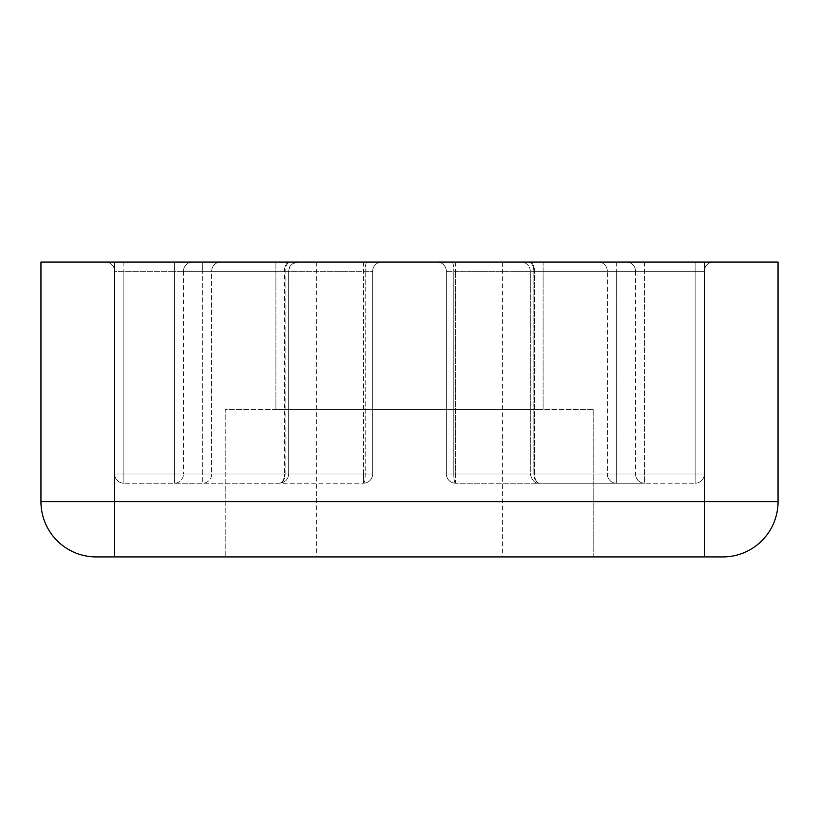 <?xml version="1.0" encoding="UTF-8"?>
<svg xmlns="http://www.w3.org/2000/svg" width="819" height="819" viewBox="0 0 819 819"><rect width="100%" height="100%" fill="white"/><g stroke="black" fill="none" stroke-linecap="round" stroke-linejoin="round"><path stroke-width="0.61" stroke-dasharray="4.09 3.07" d="M530.303 271.294A9.214 9.214 0 0 0 521.089 262.08L529.514 262.08L521.089 262.08A9.214 9.214 0 0 1 530.303 271.294L534.52 271.294L530.303 271.294L530.303 473.996L534.52 473.996A9.214 4.996 90 0 0 539.516 483.21A9.214 5.651 90 0 1 533.865 473.996A9.214 5.651 90 0 0 539.516 483.21L644.584 483.21A9.214 9.04 -90 0 1 635.544 473.996A9.214 9.04 -90 0 0 644.584 483.21L455.569 483.21L644.584 483.21A9.214 9.04 -90 0 1 635.544 473.996A9.214 9.04 -90 0 0 644.584 483.21L539.516 483.21A9.214 4.996 90 0 1 534.52 473.996L534.52 271.294L635.544 271.294L446.355 271.294L446.355 473.996L446.355 271.294L446.355 473.996L446.355 271.294L704.34 271.294A9.214 9.214 0 0 1 713.554 262.08L437.141 262.08L713.554 262.08A9.214 9.214 0 0 0 704.34 271.294L704.34 473.996L704.34 271.294A9.214 9.214 0 0 1 713.554 262.08A9.214 9.214 0 0 0 704.34 271.294L534.52 271.294L534.52 473.996L635.544 473.996L453.798 473.996A9.214 1.771 90 0 0 455.569 483.21A9.214 1.771 90 0 1 453.798 473.996L453.798 271.294L635.544 271.294A9.214 9.04 -90 0 0 626.504 262.08L437.141 262.08L626.504 262.08A9.214 9.04 -90 0 1 635.544 271.294L695.126 271.294L695.126 262.08L695.126 271.294L644.584 271.294L704.34 271.294L616.349 271.294L704.34 271.294L695.126 271.294L695.126 262.08L695.126 271.294L446.355 271.294L453.798 271.294L453.798 473.996L607.35 473.996A9.214 8.989 -90 0 0 616.349 483.21A9.214 8.989 -90 0 1 607.35 473.996L607.35 271.294L616.349 271.294L533.865 271.294L607.35 271.294L607.35 473.996L533.865 473.996L533.865 271.294L533.865 473.996L530.303 473.996L530.303 271.294M289.486 262.08L192.496 262.08L289.486 262.08A9.214 4.996 90 0 0 284.48 271.294L288.687 271.294L288.697 473.996L284.48 473.996A9.214 4.996 -90 0 1 279.484 483.21A9.214 5.651 -90 0 0 285.135 473.996A9.214 5.651 -90 0 1 279.484 483.21L123.874 483.21L279.484 483.21A9.214 4.996 -90 0 0 284.48 473.996L288.697 473.996L285.135 473.996L288.697 473.996L288.697 271.294L284.48 271.294L284.48 473.996L284.48 271.294L183.456 271.294L284.48 271.294A9.214 4.996 -90 0 1 289.486 262.08M593.775 409.5L593.775 556.92L225.225 556.92L593.775 556.92L225.225 556.92L593.775 556.92L593.775 409.5L225.225 409.5L225.225 556.92L225.225 409.5L593.775 409.5M502.61 262.08L316.39 262.08L502.61 262.08L502.61 556.92L316.39 556.92L502.61 556.92M316.39 262.08L316.39 556.92M543.099 262.08L543.099 409.5L275.901 409.5L543.099 409.5L275.901 409.5L543.099 409.5L543.099 262.08L275.901 262.08L275.901 409.5L275.901 262.08L543.099 262.08M704.34 262.08L704.34 501.637L778.05 501.637L778.05 262.08L114.66 262.08L114.66 501.637L40.95 501.637A55.282 55.282 0 0 0 96.232 556.92L114.66 556.92L114.66 501.637L704.34 501.637L704.34 556.92L722.767 556.92M704.34 556.92L114.66 556.92M598.361 262.08L528.214 262.08L598.361 262.08A9.214 8.989 90 0 1 607.35 271.294A9.214 8.989 -90 0 0 598.361 262.08M105.446 262.08L381.859 262.08L105.446 262.08A9.214 9.214 0 0 1 114.66 271.294A9.214 9.214 0 0 0 105.446 262.08A9.214 9.214 0 0 1 114.66 271.294L114.66 473.996L114.66 271.294L114.66 473.996L114.66 271.294L114.66 473.996L114.66 271.294L114.66 473.996L114.66 271.294L174.416 271.294L174.416 262.08L123.874 262.08L381.859 262.08L174.416 262.08L174.416 271.294L372.645 271.294A9.214 9.214 0 0 1 381.859 262.08A9.214 9.214 0 0 0 372.645 271.294L372.645 473.996L372.645 271.294L372.645 473.996L372.645 271.294L114.66 271.294A9.214 9.214 0 0 0 105.446 262.08A9.214 9.214 0 0 1 114.66 271.294L372.645 271.294A9.214 9.214 0 0 1 381.859 262.08A9.214 9.214 0 0 0 372.645 271.294L114.66 271.294A9.214 9.214 0 0 0 105.446 262.08A9.214 9.214 0 0 1 114.66 271.294A9.214 9.214 0 0 0 105.446 262.08A9.214 9.214 0 0 1 114.66 271.294A9.214 9.214 0 0 0 105.446 262.08A9.214 9.214 0 0 1 114.66 271.294A9.214 9.214 0 0 0 105.446 262.08A9.214 9.214 0 0 1 114.66 271.294M290.786 262.08L202.651 262.08L290.786 262.08A9.214 5.651 90 0 0 285.135 271.294L285.135 473.996L211.65 473.996A9.214 8.989 90 0 1 202.651 483.21L174.416 483.21A9.214 9.04 90 0 0 183.456 473.996A9.214 9.04 90 0 1 174.416 483.21A9.214 9.04 90 0 0 183.456 473.996A9.214 9.04 90 0 1 174.416 483.21L202.651 483.21A9.214 8.989 90 0 0 211.65 473.996L211.65 271.294L202.651 271.294L202.651 262.08L202.651 271.294L285.135 271.294L211.65 271.294L211.65 473.996L285.135 473.996L285.135 271.294A9.214 5.651 -90 0 1 290.786 262.08M114.66 262.08L40.95 262.08L40.95 501.637A55.282 55.282 0 0 0 96.232 556.92M437.141 262.08A9.214 9.214 0 0 1 446.355 271.294A9.214 9.214 0 0 0 437.141 262.08A9.214 9.214 0 0 1 446.355 271.294A9.214 9.214 0 0 0 437.141 262.08A9.214 9.214 0 0 1 446.355 271.294A9.214 9.214 0 0 0 437.141 262.08M713.554 262.08A9.214 9.214 0 0 0 704.34 271.294L695.126 271.294L704.34 271.294A9.214 9.214 0 0 1 713.554 262.08A9.214 9.214 0 0 0 704.34 271.294A9.214 9.214 0 0 1 713.554 262.08A9.214 9.214 0 0 0 704.34 271.294A9.214 9.214 0 0 1 713.554 262.08A9.214 9.214 0 0 0 704.34 271.294A9.214 9.214 0 0 1 713.554 262.08A9.214 9.214 0 0 0 704.34 271.294M381.859 262.08A9.214 9.214 0 0 0 372.645 271.294A9.214 9.214 0 0 1 381.859 262.08A9.214 9.214 0 0 0 372.645 271.294M365.202 473.996A9.214 1.771 -90 0 1 363.431 483.21L123.874 483.21L363.431 483.21A9.214 1.771 -90 0 0 365.202 473.996L365.202 271.294L365.202 473.996L183.456 473.996L372.645 473.996A9.214 9.214 0 0 1 363.431 483.21A9.214 9.214 0 0 0 372.645 473.996A9.214 9.214 0 0 1 363.431 483.21A9.214 9.214 0 0 0 372.645 473.996L365.202 473.996M644.584 483.21L455.569 483.21L695.126 483.21L644.584 483.21L644.584 473.996L695.126 473.996L455.569 473.996L455.569 271.294L455.569 473.996L695.126 473.996L695.126 271.294L695.126 473.996L616.349 473.996L616.349 271.294L616.349 473.996L695.126 473.996L695.126 271.294L695.126 473.996L695.126 271.294L695.126 473.996L644.584 473.996L695.126 473.996L644.584 473.996L644.584 271.294L644.584 483.21M695.126 483.21A9.214 9.214 0 0 0 704.34 473.996A9.214 9.214 0 0 1 695.126 483.21A9.214 9.214 0 0 0 704.34 473.996A9.214 9.214 0 0 1 695.126 483.21A9.214 9.214 0 0 0 704.34 473.996A9.214 9.214 0 0 1 695.126 483.21A9.214 9.214 0 0 0 704.34 473.996A9.214 9.214 0 0 1 695.126 483.21A9.214 9.214 0 0 0 704.34 473.996A9.214 9.214 0 0 1 695.126 483.21L695.126 271.294L695.126 473.996L704.34 473.996L695.126 473.996L695.126 483.21A9.214 9.214 0 0 0 704.34 473.996L695.126 473.996L704.34 473.996A9.214 9.214 0 0 1 695.126 483.21L695.126 473.996L704.34 473.996L695.126 473.996L695.126 483.21A9.214 9.214 0 0 0 704.34 473.996A9.214 9.214 0 0 1 695.126 483.21L695.126 473.996L695.126 483.21A9.214 9.214 0 0 0 704.34 473.996L695.126 473.996L704.34 473.996A9.214 9.214 0 0 1 695.126 483.21M446.355 473.996A9.214 9.214 0 0 0 455.569 483.21A9.214 9.214 0 0 1 446.355 473.996A9.214 9.214 0 0 0 455.569 483.21A9.214 9.214 0 0 1 446.355 473.996L453.798 473.996L446.355 473.996A9.214 9.214 0 0 0 455.569 483.21L455.569 473.996L446.355 473.996A9.214 9.214 0 0 0 455.569 483.21A9.214 9.214 0 0 1 446.355 473.996L455.569 473.996L455.569 483.21A9.214 9.214 0 0 1 446.355 473.996M114.66 473.996A9.214 9.214 0 0 0 123.874 483.21A9.214 9.214 0 0 1 114.66 473.996A9.214 9.214 0 0 0 123.874 483.21A9.214 9.214 0 0 1 114.66 473.996A9.214 9.214 0 0 0 123.874 483.21A9.214 9.214 0 0 1 114.66 473.996A9.214 9.214 0 0 0 123.874 483.21A9.214 9.214 0 0 1 114.66 473.996A9.214 9.214 0 0 0 123.874 483.21L123.874 271.294L123.874 473.996L202.651 473.996L202.651 271.294L202.651 473.996L123.874 473.996L363.431 473.996L363.431 271.294L363.431 473.996L123.874 473.996L123.874 271.294L123.874 473.996L123.874 271.294L123.874 473.996L174.416 473.996L123.874 473.996L123.874 271.294L123.874 473.996L174.416 473.996L114.66 473.996L123.874 473.996L123.874 483.21A9.214 9.214 0 0 1 114.66 473.996A9.214 9.214 0 0 0 123.874 483.21A9.214 9.214 0 0 1 114.66 473.996L123.874 473.996L114.66 473.996A9.214 9.214 0 0 0 123.874 483.21L123.874 473.996L123.874 483.21L123.874 473.996L114.66 473.996L123.874 473.996L123.874 483.21A9.214 9.214 0 0 1 114.66 473.996L123.874 473.996L114.66 473.996A9.214 9.214 0 0 0 123.874 483.21L123.874 473.996L123.874 483.21A9.214 9.214 0 0 1 114.66 473.996M529.514 262.08A9.214 4.996 -90 0 1 534.52 271.294A9.214 4.996 90 0 0 529.514 262.08M528.214 262.08A9.214 5.651 -90 0 1 533.865 271.294A9.214 5.651 90 0 0 528.214 262.08M455.569 262.08L455.569 271.294L455.569 262.08M452.027 262.08A9.214 1.771 -90 0 1 453.798 271.294A9.214 1.771 90 0 0 452.027 262.08M644.584 262.08L644.584 271.294L644.584 262.08M616.349 262.08L616.349 271.294L616.349 262.08M626.504 262.08A9.214 9.04 -90 0 1 635.544 271.294L635.544 473.996L635.544 271.294A9.214 9.04 90 0 0 626.504 262.08M695.126 262.08L695.126 271.294L695.126 262.08M123.874 262.08L123.874 271.294L123.874 262.08M220.639 262.08A9.214 8.989 -90 0 0 211.65 271.294A9.214 8.989 90 0 1 220.639 262.08M288.687 271.294L288.697 271.294C289.271 265.725 292.342 262.653 297.911 262.08C291.277 263.749 288.206 266.82 288.697 271.294M192.496 262.08A9.214 9.04 90 0 0 183.456 271.294L183.456 473.996L183.456 271.294A9.214 9.04 90 0 1 192.496 262.08A9.214 9.04 -90 0 0 183.456 271.294A9.214 9.04 -90 0 1 192.496 262.08M363.431 262.08L363.431 271.294L363.431 262.08M366.973 262.08A9.214 1.771 90 0 0 365.202 271.294A9.214 1.771 -90 0 1 366.973 262.08M174.416 262.08L174.416 473.996L174.416 262.08M635.544 473.996L644.584 473.996L635.544 473.996M616.349 483.21L616.349 473.996L607.35 473.996L616.349 473.996L616.349 483.21M174.416 473.996L174.416 483.21L174.416 473.996L174.416 483.21L174.416 473.996L183.456 473.996L174.416 473.996M202.651 473.996L211.65 473.996L202.651 473.996L202.651 483.21L202.651 473.996M363.431 473.996L372.645 473.996A9.214 9.214 0 0 1 363.431 483.21L363.431 473.996L363.431 483.21A9.214 9.214 0 0 0 372.645 473.996A9.214 9.214 0 0 1 363.431 483.21A9.214 9.214 0 0 0 372.645 473.996L363.431 473.996M539.516 483.21C535.094 483.753 532.022 480.681 530.303 473.996C532.022 480.681 535.094 483.753 539.516 483.21M279.484 483.21C285.063 482.637 288.134 479.565 288.697 473.996C288.134 479.565 285.063 482.637 279.484 483.21"/><path stroke-width="1.23" d="M722.767 556.92A55.282 55.282 0 0 0 778.05 501.637A55.282 55.282 0 0 1 722.767 556.92A55.282 55.282 0 0 0 778.05 501.637A55.282 55.282 0 0 1 722.767 556.92L704.34 556.92L704.34 501.637L114.66 501.637L114.66 556.92L704.34 556.92M114.66 556.92L96.232 556.92A55.282 55.282 0 0 1 40.95 501.637L114.66 501.637L114.66 262.08L778.05 262.08L778.05 501.637L704.34 501.637L704.34 262.08M96.232 556.92A55.282 55.282 0 0 1 40.95 501.637L40.95 262.08L114.66 262.08"/></g></svg>
